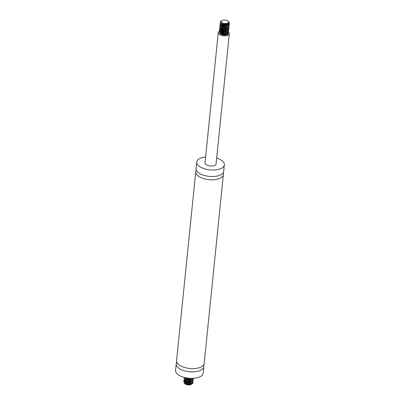 <?xml version="1.0" encoding="UTF-8"?>
<svg xmlns="http://www.w3.org/2000/svg" width="405" height="405" viewBox="0 0 405 405"><rect width="100%" height="100%" fill="white"/><g stroke="black" fill="none" stroke-linecap="round" stroke-linejoin="round"><path stroke-width="0.61" d="M205.624 156.973A13.876 6.475 5.8 0 0 196.739 162.035L196.081 168.546A13.876 6.475 5.8 0 0 196.126 169.472L195.98 170.905A13.876 6.475 5.8 0 0 195.747 171.801L176.565 360.637A13.876 6.475 5.8 0 0 176.615 361.564L176.469 362.996A13.876 6.475 5.8 0 0 176.236 363.892L175.573 370.408A13.876 6.475 5.8 0 0 179.213 375.405A13.876 6.475 5.8 0 0 194.096 378.29A13.876 6.475 5.8 0 0 203.183 373.213L203.847 366.697A13.876 6.475 5.8 0 0 203.796 365.771L203.943 364.343A13.876 6.475 5.8 0 0 204.176 363.442L223.357 174.606A13.876 6.475 5.8 0 0 223.312 173.679L223.454 172.246A13.876 6.475 5.8 0 0 223.687 171.35L224.35 164.84A13.876 6.475 5.8 0 0 216.665 158.092M176.236 363.892A13.876 6.475 5.8 0 0 179.876 368.894A13.876 6.475 5.8 0 0 194.759 371.78A13.876 6.475 5.8 0 0 203.847 366.697M176.615 361.564A13.876 6.475 5.8 0 0 180.205 365.639A13.876 6.475 5.8 0 0 194.157 368.591A13.876 6.475 5.8 0 0 203.943 364.343M195.747 171.801A13.876 6.475 5.8 0 0 199.387 176.803A13.876 6.475 5.8 0 0 214.27 179.688A13.876 6.475 5.8 0 0 223.357 174.606M196.126 169.472A13.876 6.475 5.8 0 0 199.716 173.548A13.876 6.475 5.8 0 0 213.668 176.499A13.876 6.475 5.8 0 0 223.454 172.246M196.739 162.035A13.876 6.475 5.8 0 0 200.379 167.032A13.876 6.475 5.8 0 0 215.263 169.918A13.876 6.475 5.8 0 0 224.35 164.84M219.358 31.291A5.548 2.592 5.8 0 0 218.249 32.643L205.021 162.876A5.548 2.592 5.8 0 0 206.479 164.875A5.548 2.592 5.8 0 0 212.433 166.03A5.548 2.592 5.8 0 0 216.067 163.995L229.296 33.762A5.548 2.592 5.8 0 0 228.501 32.233M218.249 32.643A5.548 2.592 5.8 0 0 219.707 34.643A5.548 2.592 5.8 0 0 225.661 35.797A5.548 2.592 5.8 0 0 229.296 33.762M225.909 30.972A5.548 2.592 5.8 0 0 224.927 30.75M224.846 30.739A5.548 2.592 5.8 0 0 222.735 30.567M222.618 30.567A5.548 2.592 5.8 0 0 221.641 30.633M227.64 20.847A3.701 1.726 5.8 0 0 222.218 20.417A3.701 1.726 5.8 0 0 221.894 20.584A3.701 1.726 5.8 0 0 222.401 22.867A3.701 1.726 5.8 0 0 227.195 23.353A3.701 1.726 5.8 0 0 228.152 21.217A3.701 1.726 5.8 0 0 227.64 20.847M221.894 20.584L220.846 21.252L220.447 21.865L220.558 22.533L222.178 23.718L223.474 24.082L226.294 24.168L228.369 23.384L228.815 22.088L228.223 21.293M228.714 21.86L229.427 23.075L229.245 23.854L228.562 24.528L226.051 25.297L221.677 24.68L220.214 23.439L220.497 22.407M229.22 24.052L228.896 25.444L228.03 26.052L225.307 26.639L221.11 25.763L220.021 24.477L220.274 23.804M229.088 25.358L229.058 26.31L228.471 27.008L227.443 27.545L224.552 27.94L223.018 27.773L220.609 26.831L220.006 26.178L220.143 25.105M222.558 24.214L225.924 24.558L222.542 24.214M228.957 26.659L228.749 27.91L227.974 28.552L225.347 29.231L223.793 29.206L221.054 28.482L220.178 27.879L219.778 27.211L220.011 26.406M223.752 25.474L222.411 25.52L225.793 25.859M228.825 27.96L228.85 28.76L228.359 29.484L227.413 30.061L224.598 30.552L220.523 29.555L219.824 28.917L219.88 27.712M222.289 26.816L225.661 27.16M228.688 29.266L228.582 30.37L227.899 31.038L226.795 31.534L223.838 31.833L222.325 31.615L220.052 30.613L219.55 29.95L219.748 29.013M222.158 28.122L225.529 28.461M228.557 30.567L228.233 31.954L227.372 32.567L224.643 33.149L220.447 32.273L219.358 30.988L219.611 30.314M223.357 29.378L222.011 29.423L225.398 29.767M228.425 31.868L228.395 32.825L227.807 33.524L226.78 34.06L223.889 34.455L219.945 33.342L219.348 32.689L219.48 31.615M221.894 30.724L225.266 31.069L223.935 30.755M224.704 31.119L220.715 31.119M219.232 32.152L219.631 33.281L220.507 33.883L223.251 34.602L225.18 34.597L227.428 33.949L228.202 33.306L228.501 32.435M224.841 29.818L222.548 29.585M219.363 30.851L220.062 32.228L221.51 32.927L224.006 33.342L226.896 32.947L227.924 32.41L228.511 31.711L228.45 30.557M224.967 28.517L222.679 28.284M220.831 28.563L220.33 28.76M219.809 29.114L219.475 29.742L219.773 30.547L221.646 31.625L223.206 31.965L225.443 31.99L227.483 31.453L228.349 30.841L228.764 29.833M225.104 27.216L222.811 26.983M219.626 28.249L220.168 29.499L221.13 30.081L223.96 30.724L226.911 30.426L228.015 29.924L228.896 28.532M225.236 25.91L222.942 25.677M219.758 26.943L219.94 27.808L220.634 28.446L221.91 29.023L224.714 29.438L227.529 28.947L228.476 28.375L228.962 27.646L228.896 26.75M225.367 24.609L223.074 24.376M221.226 24.654L220.73 24.857M220.209 25.211L219.874 25.834L220.295 26.77L222.041 27.722L223.909 28.092L225.838 28.087L228.091 27.439L228.86 26.796L229.159 25.925M220.026 24.34L220.725 25.717L222.173 26.416L224.669 26.831L227.554 26.436L228.587 25.9L229.291 24.624M220.158 23.039L220.436 24.032L222.304 25.115L226.101 25.48L229.012 24.33L229.407 23.51L228.845 22.199M220.391 33.823A3.883 1.812 5.8 0 0 223.93 35.032C227.013 35.129 228.43 34.435 228.197 32.947M224.061 31.119L221.226 31.433M221.17 31.453L220.841 31.595M226.056 24.199L221.975 23.976M228.531 23.232L228.319 24.492L225.808 25.51L222.79 25.267L221.145 24.406M227.691 26.198L224.659 26.862L222.461 26.512L221.014 25.707M226 24.204L226.628 24.447M227.559 27.505L225.691 28.097M225.838 28.087L222.041 27.722M222.735 27.712L220.933 27.059L220.588 26.512L220.826 25.793M221.844 25.277L222.998 25.11M225.291 25.338L226.496 25.753M227.423 28.806L224.628 29.464L221.91 29.023M222.061 29.069L220.75 28.315M221.712 26.583L222.866 26.411M225.16 26.644L226.365 27.054M228.081 28.669L227.372 30.056L225.428 30.704M225.575 30.689L221.778 30.324M221.93 30.37L220.776 29.762L220.305 28.887M221.581 27.884L222.178 27.763M225.028 27.945L225.595 28.107M225.6 28.112L226.233 28.355M227.159 31.408L225.296 32.005M225.443 31.99L221.646 31.625M221.798 31.676L220.421 30.846L220.173 30.193L220.431 29.697M221.444 29.185L222.603 29.013M224.897 29.246L226.101 29.656M227.772 31.119L227.838 31.625M227.028 32.714L225.165 33.306M225.312 33.296L221.798 33.023M221.662 32.977L220.355 32.218M220.447 30.876L223.504 30.34L225.97 30.962M223.93 35.032L226.942 34.319L227.706 32.932L226.79 34.076L225.028 34.612M225.18 34.597L221.378 34.233M221.535 34.278L220.219 33.524M223.221 30.684L220.664 31.079M220.077 32.243L221.707 33.362L224.203 33.731L226.562 33.291L227.448 32.704M227.802 31.808L227.605 31.21M225.661 29.843L224.066 29.454M220.669 29.848L220.178 30.375M220.209 30.937L221.246 31.823L223.56 32.4L226.081 32.203L227.58 31.403M225.793 28.542L224.198 28.148M223.489 28.077L222.148 28.122M220.34 29.636L221.783 30.689L224.228 31.124L226.653 30.76L227.716 30.102M228.071 29.2L227.944 28.745M225.924 27.241L224.329 26.846M223.621 26.776L222.279 26.821M220.472 28.335L221.353 29.135L223.59 29.773L226.142 29.651L227.848 28.801M226.056 25.94L224.461 25.545M221.069 25.94L220.578 26.467M220.603 27.029L221.864 28.016L224.259 28.512L226.729 28.218L227.98 27.499M220.74 25.728L221.469 26.447L223.626 27.14L226.192 27.089L228.111 26.193M228.202 24.609L227.433 23.895M220.872 24.427L223.028 25.697L225.595 25.89L227.767 25.267L228.633 23.814M220.963 23.014L222.497 24.199L224.957 24.614L227.362 24.229L228.703 23.009M190.785 382.163A3.701 1.726 -174.2 0 1 190.932 382.244A3.701 1.726 -174.2 0 1 191.074 382.33M191.393 384.34A3.701 1.726 -174.2 0 1 191.256 384.426A3.701 1.726 -174.2 0 1 190.487 384.75A3.701 1.726 -174.2 0 1 185.004 383.793L184.159 382.882L184.153 382.067M184.796 383.57A3.701 1.726 -174.2 0 1 184.584 382.634M185.272 381.93A3.701 1.726 -174.2 0 1 185.586 381.783M192.512 381.839A4.627 2.157 -174.2 0 1 192.907 382.857A4.627 2.157 -174.2 0 1 192.345 383.753L191.094 384.35L188.507 384.634L185.703 384.056L184.528 383.353M188.285 381.075L189.717 381.399M192.081 383.93L190.618 384.664A3.883 1.812 5.8 0 0 191.423 384.325A3.883 1.812 5.8 0 0 191.494 384.284M191.828 384.067L192.669 382.887L192.664 382.269M189.251 380.143L186.958 379.91M185.115 380.189L184.614 380.391M184.093 380.746L183.754 381.419L184.726 382.72L185.925 383.257L188.852 383.672L191.631 383.145L192.547 382.558L192.998 381.824L192.917 380.983M191.17 379.45L187.095 378.609M183.91 379.875L184.361 381.049L185.272 381.642L188.047 382.335L191.028 382.097L192.922 380.973L193.18 380.158L192.547 381.196L191.55 381.748L187.145 382.026L184.69 381.105L184.052 380.462L184.159 379.338M184.042 378.574L184.169 379.353L184.807 379.996L186.194 380.649L188.801 381.065L191.666 380.634L193.21 379.374L193.312 378.857L192.962 379.627L190.912 380.675L187.885 380.811L186.416 380.523L184.381 379.424L184.042 378.756L184.295 378.037M184.159 377.414L184.498 378.316L185.323 378.928L188.001 379.703L191.028 379.561L193.19 378.356M185.824 377.809L190.254 378.412L186.457 378.047M188.862 378.265L187.282 378.067M193.053 378.366L191.57 379.227L188.639 379.561L185.784 378.948L184.791 378.381L184.174 377.419M193.261 378.356L193.312 378.857M193.104 379.591L193.18 380.158M186.573 378.447L189.945 378.786M191.281 379.404L189.925 378.776L191.393 379.358M191.519 379.429L192.188 379.875M192.972 380.892L192.805 382.087L192.066 382.74L190.912 383.211L187.93 383.449L185.156 382.755L184.245 382.158L183.804 381.495L184.027 380.639M186.442 379.748L189.813 380.092M192.8 382.092L192.886 382.938L192.345 383.753M189.677 381.388L188.35 381.08M184.953 381.475L184.462 382.001M184.493 382.568L186.143 383.697L188.644 384.056L190.998 383.611L191.864 383.034M190.077 380.168L188.482 379.779M187.773 379.703L186.427 379.748M184.624 381.262L185.682 382.158L188.001 382.73L190.517 382.522L191.995 381.728M189.925 378.776L188.614 378.472M187.905 378.402L186.558 378.447M184.756 379.961L186.219 381.024L188.669 381.454L191.089 381.075L192.35 380.123M192.34 379.034L191.818 378.402M184.888 378.66L186.801 379.87L189.343 380.143L191.606 379.601L192.481 378.822M185.252 377.683L186.3 378.346L188.7 378.842L191.53 378.402M190.431 378.371L190.102 378.427M185.991 378.209L186.594 378.088L186.032 377.85M191.838 379.131L189.97 379.728M190.122 379.713L186.325 379.348M187.019 379.338L185.166 378.64M191.707 380.432L189.692 381.049L186.194 380.649M186.34 380.695L185.034 379.941M186.599 378.088L187.11 378.042M189.672 378.331L190.006 378.432M190.016 378.437L190.649 378.68M191.575 381.738L189.702 382.33M189.859 382.315L186.062 381.95M186.214 382.001L184.842 381.181L184.589 380.518M185.86 379.51L186.462 379.394M189.312 379.571L190.517 379.986M191.444 383.039L189.575 383.636M189.727 383.621L185.935 383.246L184.553 382.259L184.715 381.328M184.862 381.201L186.887 380.644M189.181 380.877L190.385 381.287M192.122 383.257L191.504 384.208M221.515 32.932L221.803 33.023M225.706 29.388L225.408 29.418M222.173 26.416L222.461 26.512M225.975 26.781L225.671 26.816M222.304 25.115L222.593 25.206M226.106 25.48L225.808 25.51M222.396 24.229L222.699 24.194M226.192 24.634L225.904 24.543M222.264 25.53L222.568 25.5M222.132 26.831L222.431 26.801M222.001 28.137L222.299 28.102M221.869 29.438L222.168 29.403M221.737 30.739L222.036 30.709M225.529 31.15L225.241 31.053M186.416 378.462L186.715 378.427M186.285 379.763L186.583 379.733M185.93 383.257L186.214 383.348M189.991 381.014L189.692 381.049"/></g></svg>
